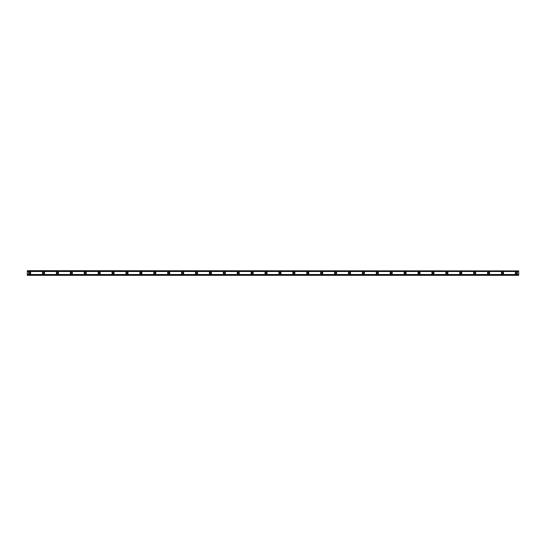 <?xml version="1.0" encoding="UTF-8"?>
<svg xmlns="http://www.w3.org/2000/svg" width="546" height="546" viewBox="0 0 546 546"><rect width="100%" height="100%" fill="white"/><g stroke="black" fill="none" stroke-linecap="round" stroke-linejoin="round"><path stroke-width="0.82" d="M29.62 273.696A0.696 0.696 0 0 1 28.924 273A0.696 0.696 0 0 1 29.62 272.304A0.696 0.696 0 0 1 30.317 273A0.696 0.696 0 0 1 29.62 273.696M516.38 273.696A0.696 0.696 0 0 1 515.683 273A0.696 0.696 0 0 1 516.38 272.304A0.696 0.696 0 0 1 517.076 273A0.696 0.696 0 0 1 516.38 273.696M502.477 273.696A0.696 0.696 0 0 1 501.781 273A0.696 0.696 0 0 1 502.477 272.304A0.696 0.696 0 0 1 503.173 273A0.696 0.696 0 0 1 502.477 273.696M488.568 273.696A0.696 0.696 0 0 1 487.871 273A0.696 0.696 0 0 1 488.568 272.304A0.696 0.696 0 0 1 489.264 273A0.696 0.696 0 0 1 488.568 273.696M474.658 273.696A0.696 0.696 0 0 1 473.962 273A0.696 0.696 0 0 1 474.658 272.304A0.696 0.696 0 0 1 475.354 273A0.696 0.696 0 0 1 474.658 273.696M460.749 273.696A0.696 0.696 0 0 1 460.06 273A0.696 0.696 0 0 1 460.749 272.304A0.696 0.696 0 0 1 461.445 273A0.696 0.696 0 0 1 460.749 273.696M446.846 273.696A0.696 0.696 0 0 1 446.15 273A0.696 0.696 0 0 1 446.846 272.304A0.696 0.696 0 0 1 447.543 273A0.696 0.696 0 0 1 446.846 273.696M432.937 273.696A0.696 0.696 0 0 1 432.241 273A0.696 0.696 0 0 1 432.937 272.304A0.696 0.696 0 0 1 433.633 273A0.696 0.696 0 0 1 432.937 273.696M419.028 273.696A0.696 0.696 0 0 1 418.332 273A0.696 0.696 0 0 1 419.028 272.304A0.696 0.696 0 0 1 419.724 273A0.696 0.696 0 0 1 419.028 273.696M405.118 273.696A0.696 0.696 0 0 1 404.429 273A0.696 0.696 0 0 1 405.118 272.304A0.696 0.696 0 0 1 405.815 273A0.696 0.696 0 0 1 405.118 273.696M391.216 273.696A0.696 0.696 0 0 1 390.52 273A0.696 0.696 0 0 1 391.216 272.304A0.696 0.696 0 0 1 391.912 273A0.696 0.696 0 0 1 391.216 273.696M377.306 273.696A0.696 0.696 0 0 1 376.61 273A0.696 0.696 0 0 1 377.306 272.304A0.696 0.696 0 0 1 378.003 273A0.696 0.696 0 0 1 377.306 273.696M363.397 273.696A0.696 0.696 0 0 1 362.701 273A0.696 0.696 0 0 1 363.397 272.304A0.696 0.696 0 0 1 364.093 273A0.696 0.696 0 0 1 363.397 273.696M349.495 273.696A0.696 0.696 0 0 1 348.798 273A0.696 0.696 0 0 1 349.495 272.304A0.696 0.696 0 0 1 350.184 273A0.696 0.696 0 0 1 349.495 273.696M335.585 273.696A0.696 0.696 0 0 1 334.889 273A0.696 0.696 0 0 1 335.585 272.304A0.696 0.696 0 0 1 336.281 273A0.696 0.696 0 0 1 335.585 273.696M321.676 273.696A0.696 0.696 0 0 1 320.98 273A0.696 0.696 0 0 1 321.676 272.304A0.696 0.696 0 0 1 322.372 273A0.696 0.696 0 0 1 321.676 273.696M307.767 273.696A0.696 0.696 0 0 1 307.07 273A0.696 0.696 0 0 1 307.767 272.304A0.696 0.696 0 0 1 308.463 273A0.696 0.696 0 0 1 307.767 273.696M293.864 273.696A0.696 0.696 0 0 1 293.168 273A0.696 0.696 0 0 1 293.864 272.304A0.696 0.696 0 0 1 294.553 273A0.696 0.696 0 0 1 293.864 273.696M279.955 273.696A0.696 0.696 0 0 1 279.259 273A0.696 0.696 0 0 1 279.955 272.304A0.696 0.696 0 0 1 280.651 273A0.696 0.696 0 0 1 279.955 273.696M266.045 273.696A0.696 0.696 0 0 1 265.349 273A0.696 0.696 0 0 1 266.045 272.304A0.696 0.696 0 0 1 266.741 273A0.696 0.696 0 0 1 266.045 273.696M252.136 273.696A0.696 0.696 0 0 1 251.447 273A0.696 0.696 0 0 1 252.136 272.304A0.696 0.696 0 0 1 252.832 273A0.696 0.696 0 0 1 252.136 273.696M238.233 273.696A0.696 0.696 0 0 1 237.537 273A0.696 0.696 0 0 1 238.233 272.304A0.696 0.696 0 0 1 238.93 273A0.696 0.696 0 0 1 238.233 273.696M224.324 273.696A0.696 0.696 0 0 1 223.628 273A0.696 0.696 0 0 1 224.324 272.304A0.696 0.696 0 0 1 225.02 273A0.696 0.696 0 0 1 224.324 273.696M210.415 273.696A0.696 0.696 0 0 1 209.719 273A0.696 0.696 0 0 1 210.415 272.304A0.696 0.696 0 0 1 211.111 273A0.696 0.696 0 0 1 210.415 273.696M196.505 273.696A0.696 0.696 0 0 1 195.816 273A0.696 0.696 0 0 1 196.505 272.304A0.696 0.696 0 0 1 197.202 273A0.696 0.696 0 0 1 196.505 273.696M182.603 273.696A0.696 0.696 0 0 1 181.907 273A0.696 0.696 0 0 1 182.603 272.304A0.696 0.696 0 0 1 183.299 273A0.696 0.696 0 0 1 182.603 273.696M168.694 273.696A0.696 0.696 0 0 1 167.997 273A0.696 0.696 0 0 1 168.694 272.304A0.696 0.696 0 0 1 169.39 273A0.696 0.696 0 0 1 168.694 273.696M154.784 273.696A0.696 0.696 0 0 1 154.088 273A0.696 0.696 0 0 1 154.784 272.304A0.696 0.696 0 0 1 155.48 273A0.696 0.696 0 0 1 154.784 273.696M140.882 273.696A0.696 0.696 0 0 1 140.185 273A0.696 0.696 0 0 1 140.882 272.304A0.696 0.696 0 0 1 141.571 273A0.696 0.696 0 0 1 140.882 273.696M126.972 273.696A0.696 0.696 0 0 1 126.276 273A0.696 0.696 0 0 1 126.972 272.304A0.696 0.696 0 0 1 127.668 273A0.696 0.696 0 0 1 126.972 273.696M113.063 273.696A0.696 0.696 0 0 1 112.367 273A0.696 0.696 0 0 1 113.063 272.304A0.696 0.696 0 0 1 113.759 273A0.696 0.696 0 0 1 113.063 273.696M99.154 273.696A0.696 0.696 0 0 1 98.457 273A0.696 0.696 0 0 1 99.154 272.304A0.696 0.696 0 0 1 99.85 273A0.696 0.696 0 0 1 99.154 273.696M85.251 273.696A0.696 0.696 0 0 1 84.555 273A0.696 0.696 0 0 1 85.251 272.304A0.696 0.696 0 0 1 85.94 273A0.696 0.696 0 0 1 85.251 273.696M71.342 273.696A0.696 0.696 0 0 1 70.646 273A0.696 0.696 0 0 1 71.342 272.304A0.696 0.696 0 0 1 72.038 273A0.696 0.696 0 0 1 71.342 273.696M57.432 273.696A0.696 0.696 0 0 1 56.736 273A0.696 0.696 0 0 1 57.432 272.304A0.696 0.696 0 0 1 58.129 273A0.696 0.696 0 0 1 57.432 273.696M43.523 273.696A0.696 0.696 0 0 1 42.827 273A0.696 0.696 0 0 1 43.523 272.304A0.696 0.696 0 0 1 44.219 273A0.696 0.696 0 0 1 43.523 273.696M29.62 271.901A1.099 1.099 0 0 0 28.515 273A1.099 1.099 0 0 0 29.62 274.099A1.099 1.099 0 0 0 30.719 273A1.099 1.099 0 0 0 29.62 271.901M516.38 271.901A1.099 1.099 0 0 0 515.281 273A1.099 1.099 0 0 0 516.38 274.099A1.099 1.099 0 0 0 517.485 273A1.099 1.099 0 0 0 516.38 271.901M502.477 271.901A1.099 1.099 0 0 0 501.371 273A1.099 1.099 0 0 0 502.477 274.099A1.099 1.099 0 0 0 503.576 273A1.099 1.099 0 0 0 502.477 271.901M488.568 271.901A1.099 1.099 0 0 0 487.469 273A1.099 1.099 0 0 0 488.568 274.099A1.099 1.099 0 0 0 489.666 273A1.099 1.099 0 0 0 488.568 271.901M474.658 271.901A1.099 1.099 0 0 0 473.559 273A1.099 1.099 0 0 0 474.658 274.099A1.099 1.099 0 0 0 475.757 273A1.099 1.099 0 0 0 474.658 271.901M460.749 271.901A1.099 1.099 0 0 0 459.65 273A1.099 1.099 0 0 0 460.749 274.099A1.099 1.099 0 0 0 461.855 273A1.099 1.099 0 0 0 460.749 271.901M446.846 271.901A1.099 1.099 0 0 0 445.741 273A1.099 1.099 0 0 0 446.846 274.099A1.099 1.099 0 0 0 447.945 273A1.099 1.099 0 0 0 446.846 271.901M432.937 271.901A1.099 1.099 0 0 0 431.838 273A1.099 1.099 0 0 0 432.937 274.099A1.099 1.099 0 0 0 434.036 273A1.099 1.099 0 0 0 432.937 271.901M419.028 271.901A1.099 1.099 0 0 0 417.929 273A1.099 1.099 0 0 0 419.028 274.099A1.099 1.099 0 0 0 420.133 273A1.099 1.099 0 0 0 419.028 271.901M405.118 271.901A1.099 1.099 0 0 0 404.02 273A1.099 1.099 0 0 0 405.118 274.099A1.099 1.099 0 0 0 406.224 273A1.099 1.099 0 0 0 405.118 271.901M391.216 271.901A1.099 1.099 0 0 0 390.11 273A1.099 1.099 0 0 0 391.216 274.099A1.099 1.099 0 0 0 392.315 273A1.099 1.099 0 0 0 391.216 271.901M377.306 271.901A1.099 1.099 0 0 0 376.208 273A1.099 1.099 0 0 0 377.306 274.099A1.099 1.099 0 0 0 378.405 273A1.099 1.099 0 0 0 377.306 271.901M363.397 271.901A1.099 1.099 0 0 0 362.298 273A1.099 1.099 0 0 0 363.397 274.099A1.099 1.099 0 0 0 364.503 273A1.099 1.099 0 0 0 363.397 271.901M349.495 271.901A1.099 1.099 0 0 0 348.389 273A1.099 1.099 0 0 0 349.495 274.099A1.099 1.099 0 0 0 350.593 273A1.099 1.099 0 0 0 349.495 271.901M335.585 271.901A1.099 1.099 0 0 0 334.48 273A1.099 1.099 0 0 0 335.585 274.099A1.099 1.099 0 0 0 336.684 273A1.099 1.099 0 0 0 335.585 271.901M321.676 271.901A1.099 1.099 0 0 0 320.577 273A1.099 1.099 0 0 0 321.676 274.099A1.099 1.099 0 0 0 322.775 273A1.099 1.099 0 0 0 321.676 271.901M307.767 271.901A1.099 1.099 0 0 0 306.668 273A1.099 1.099 0 0 0 307.767 274.099A1.099 1.099 0 0 0 308.872 273A1.099 1.099 0 0 0 307.767 271.901M293.864 271.901A1.099 1.099 0 0 0 292.758 273A1.099 1.099 0 0 0 293.864 274.099A1.099 1.099 0 0 0 294.963 273A1.099 1.099 0 0 0 293.864 271.901M279.955 271.901A1.099 1.099 0 0 0 278.856 273A1.099 1.099 0 0 0 279.955 274.099A1.099 1.099 0 0 0 281.053 273A1.099 1.099 0 0 0 279.955 271.901M266.045 271.901A1.099 1.099 0 0 0 264.947 273A1.099 1.099 0 0 0 266.045 274.099A1.099 1.099 0 0 0 267.144 273A1.099 1.099 0 0 0 266.045 271.901M252.136 271.901A1.099 1.099 0 0 0 251.037 273A1.099 1.099 0 0 0 252.136 274.099A1.099 1.099 0 0 0 253.242 273A1.099 1.099 0 0 0 252.136 271.901M238.233 271.901A1.099 1.099 0 0 0 237.128 273A1.099 1.099 0 0 0 238.233 274.099A1.099 1.099 0 0 0 239.332 273A1.099 1.099 0 0 0 238.233 271.901M224.324 271.901A1.099 1.099 0 0 0 223.225 273A1.099 1.099 0 0 0 224.324 274.099A1.099 1.099 0 0 0 225.423 273A1.099 1.099 0 0 0 224.324 271.901M210.415 271.901A1.099 1.099 0 0 0 209.316 273A1.099 1.099 0 0 0 210.415 274.099A1.099 1.099 0 0 0 211.52 273A1.099 1.099 0 0 0 210.415 271.901M196.505 271.901A1.099 1.099 0 0 0 195.407 273A1.099 1.099 0 0 0 196.505 274.099A1.099 1.099 0 0 0 197.611 273A1.099 1.099 0 0 0 196.505 271.901M182.603 271.901A1.099 1.099 0 0 0 181.497 273A1.099 1.099 0 0 0 182.603 274.099A1.099 1.099 0 0 0 183.702 273A1.099 1.099 0 0 0 182.603 271.901M168.694 271.901A1.099 1.099 0 0 0 167.595 273A1.099 1.099 0 0 0 168.694 274.099A1.099 1.099 0 0 0 169.792 273A1.099 1.099 0 0 0 168.694 271.901M154.784 271.901A1.099 1.099 0 0 0 153.685 273A1.099 1.099 0 0 0 154.784 274.099A1.099 1.099 0 0 0 155.89 273A1.099 1.099 0 0 0 154.784 271.901M140.882 271.901A1.099 1.099 0 0 0 139.776 273A1.099 1.099 0 0 0 140.882 274.099A1.099 1.099 0 0 0 141.98 273A1.099 1.099 0 0 0 140.882 271.901M126.972 271.901A1.099 1.099 0 0 0 125.867 273A1.099 1.099 0 0 0 126.972 274.099A1.099 1.099 0 0 0 128.071 273A1.099 1.099 0 0 0 126.972 271.901M113.063 271.901A1.099 1.099 0 0 0 111.964 273A1.099 1.099 0 0 0 113.063 274.099A1.099 1.099 0 0 0 114.162 273A1.099 1.099 0 0 0 113.063 271.901M99.154 271.901A1.099 1.099 0 0 0 98.055 273A1.099 1.099 0 0 0 99.154 274.099A1.099 1.099 0 0 0 100.259 273A1.099 1.099 0 0 0 99.154 271.901M85.251 271.901A1.099 1.099 0 0 0 84.145 273A1.099 1.099 0 0 0 85.251 274.099A1.099 1.099 0 0 0 86.35 273A1.099 1.099 0 0 0 85.251 271.901M71.342 271.901A1.099 1.099 0 0 0 70.243 273A1.099 1.099 0 0 0 71.342 274.099A1.099 1.099 0 0 0 72.441 273A1.099 1.099 0 0 0 71.342 271.901M57.432 271.901A1.099 1.099 0 0 0 56.334 273A1.099 1.099 0 0 0 57.432 274.099A1.099 1.099 0 0 0 58.531 273A1.099 1.099 0 0 0 57.432 271.901M43.523 271.901A1.099 1.099 0 0 0 42.424 273A1.099 1.099 0 0 0 43.523 274.099A1.099 1.099 0 0 0 44.629 273A1.099 1.099 0 0 0 43.523 271.901M27.3 275.095L27.3 274.508L518.7 274.508L518.7 275.32L27.3 275.32L518.7 275.095M27.3 270.905L518.7 270.905L27.3 270.68L27.3 274.508M518.7 270.905L518.7 274.508M518.7 275.041L27.3 275.041M27.3 271.492L518.7 271.492M27.3 270.959L518.7 270.959"/></g></svg>

